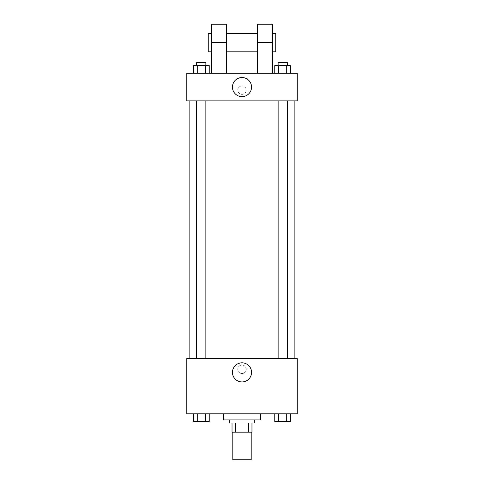<?xml version="1.0" encoding="UTF-8"?>
<svg xmlns="http://www.w3.org/2000/svg" width="484" height="484" viewBox="0 0 484 484"><rect width="100%" height="100%" fill="white"/><g stroke="black" fill="none" stroke-linecap="round" stroke-linejoin="round"><path stroke-width="0.36" stroke-dasharray="2.42 1.81" d="M251.202 459.8L232.798 459.8M251.202 432.194L232.798 432.194L251.202 432.194M235.545 432.194L232.03 432.194L232.03 422.986L235.545 422.986L235.545 432.194L251.97 432.194M248.455 422.986L235.545 422.986L248.455 422.986L248.455 432.194M235.545 422.986L232.03 422.986M229.731 422.986L254.269 422.986M242 419.918L229.731 419.918L242 419.918M260.404 419.918L223.596 419.918M260.404 413.784L223.596 413.784L260.404 413.784M193.291 413.784L193.291 421.455L197.278 421.455L193.291 421.455L197.278 421.455L197.278 413.784L205.246 413.784L193.291 413.784L209.233 413.784L197.278 413.784L197.278 421.455L209.233 421.455L205.246 421.455L209.233 421.455L209.233 413.784L205.246 413.784L209.233 413.784L205.246 413.784L205.246 421.455L197.278 421.455L205.246 421.455L205.246 413.784L209.233 413.784L197.278 413.784L209.233 413.784M186.782 413.784L297.218 413.784L297.218 358.571L186.782 358.571L186.782 413.784M274.767 413.784L274.767 421.455L278.754 421.455L274.767 421.455L278.754 421.455L278.754 413.784L286.722 413.784L274.767 413.784L290.709 413.784L278.754 413.784L278.754 421.455L290.709 421.455L286.722 421.455L290.709 421.455L290.709 413.784L286.722 413.784L290.709 413.784L286.722 413.784L286.722 421.455L278.754 421.455L286.722 421.455L286.722 413.784L290.709 413.784L278.754 413.784L290.709 413.784M246.217 369.304A4.217 4.217 0 0 0 239.889 365.65A4.217 4.217 0 0 0 239.889 372.958A4.217 4.217 0 0 0 246.217 369.304A4.217 4.217 0 0 0 239.889 365.65A4.217 4.217 0 0 0 239.889 372.958A4.217 4.217 0 0 0 246.217 369.304M294.151 358.571L189.849 358.571L294.151 358.571M205.863 358.571L196.661 358.571L205.863 358.571L196.661 358.571L205.863 358.571L205.863 100.89L196.661 100.89L205.863 100.89M287.339 358.571L278.137 358.571L287.339 358.571L278.137 358.571L287.339 358.571L287.339 100.89L278.137 100.89L287.339 100.89M186.782 373.521L186.788 365.087L186.782 373.521M297.218 365.087L297.212 373.521L297.218 365.087M251.553 372.371A9.553 9.553 0 0 1 237.227 380.648A9.553 9.553 0 0 1 237.227 364.101A9.553 9.553 0 0 1 251.553 372.371M294.151 100.89L189.849 100.89L294.151 100.89M186.782 100.89L297.218 100.89L297.218 73.284L186.782 73.284L186.782 100.89L297.218 100.89M287.339 421.455L278.137 421.455M205.863 421.455L196.661 421.455M286.722 413.784L286.722 421.455M278.754 413.784L278.754 421.455M205.246 413.784L205.246 421.455M197.278 413.784L197.278 421.455M274.767 73.284L274.767 65.612L290.709 65.612L286.722 65.612L286.722 73.284L290.709 73.284L274.767 73.284L290.709 73.284L274.767 73.284L290.709 73.284L286.722 73.284L286.722 65.612L278.754 65.612L278.754 73.284L278.754 65.612L290.709 65.612L290.709 73.284M287.339 65.612L278.137 65.612L287.339 65.612L278.137 65.612L287.339 65.612L287.339 62.545L278.137 62.545L287.339 62.545L278.137 62.545L278.137 65.612M193.291 73.284L193.291 65.612L209.233 65.612L205.246 65.612L205.246 73.284L209.233 73.284L193.291 73.284L209.233 73.284L193.291 73.284L209.233 73.284L205.246 73.284L205.246 65.612L197.278 65.612L197.278 73.284L197.278 65.612L209.233 65.612L209.233 73.284M205.863 65.612L196.661 65.612L205.863 65.612L196.661 65.612L205.863 65.612L205.863 62.545L196.661 62.545L205.863 62.545L196.661 62.545L196.661 65.612M286.722 65.612L286.722 73.284M278.754 65.612L278.754 73.284M205.246 65.612L205.246 73.284M197.278 65.612L197.278 73.284M297.212 90.151L297.212 94.374L297.218 90.151M232.447 87.084A9.553 9.553 0 0 0 246.773 95.36A9.553 9.553 0 0 0 246.773 78.813A9.553 9.553 0 0 0 232.447 87.084M186.782 90.151L186.782 94.374L186.788 90.151M242 85.934A4.217 4.217 0 0 0 238.346 92.263A4.217 4.217 0 0 0 245.654 92.263A4.217 4.217 0 0 0 242 85.934A4.217 4.217 0 0 1 245.654 92.263A4.217 4.217 0 0 1 238.346 92.263A4.217 4.217 0 0 1 242 85.934M211.327 73.284L226.663 73.284L211.327 73.284L211.327 42.604L226.663 42.604L226.663 73.284M257.337 73.284L272.673 73.284L257.337 73.284L257.337 24.2M257.337 33.402L257.337 51.806L257.337 33.402M226.663 33.402L226.663 51.806L226.663 33.402M226.663 24.2L226.663 42.604M272.673 33.402L272.673 51.806L272.673 33.402M272.673 24.2L272.673 73.284M275.741 33.402L275.741 51.806M211.327 51.806L211.327 33.402L211.327 51.806M211.327 24.2L211.327 42.604M208.259 51.806L208.259 33.402M257.337 42.604L272.673 42.604M196.661 100.89L196.661 358.571M278.137 100.89L278.137 358.571"/><path stroke-width="0.73" d="M232.798 432.194L232.798 459.8L251.202 459.8L251.202 432.194M248.455 422.986L248.455 432.194L232.03 432.194L232.03 422.986M248.455 432.194L251.97 432.194L251.97 422.986L251.97 432.194M254.269 419.918L254.269 422.986L229.731 422.986L229.731 419.918M235.545 422.986L235.545 432.194M223.596 413.784L223.596 419.918L260.404 419.918L260.404 413.784M297.218 413.784L186.782 413.784L186.782 358.571L297.218 358.571L297.218 413.784M251.553 372.371A9.553 9.553 0 0 1 237.227 380.648A9.553 9.553 0 0 1 237.227 364.101A9.553 9.553 0 0 1 251.553 372.371M294.151 100.89L294.151 358.571M278.137 358.571L278.137 100.89M205.863 100.89L205.863 358.571M297.218 100.89L186.782 100.89L186.782 73.284L297.218 73.284L297.218 100.89L186.782 100.89M290.709 413.784L290.709 421.455L274.767 421.455L274.767 413.784M286.722 413.784L286.722 421.455M278.754 413.784L278.754 421.455M287.339 421.455L278.137 421.455M209.233 413.784L209.233 421.455L193.291 421.455L193.291 413.784M205.246 413.784L205.246 421.455M197.278 413.784L197.278 421.455M205.863 421.455L196.661 421.455M290.709 73.284L290.709 65.612L274.767 65.612L274.767 73.284M286.722 65.612L286.722 73.284M278.754 65.612L278.754 73.284M278.137 65.612L278.137 62.545L287.339 62.545L287.339 65.612M209.233 73.284L209.233 65.612L193.291 65.612L193.291 73.284M205.246 65.612L205.246 73.284M197.278 65.612L197.278 73.284M196.661 65.612L196.661 62.545L205.863 62.545L205.863 65.612M232.447 87.084A9.553 9.553 0 0 1 246.773 78.813A9.553 9.553 0 0 1 246.773 95.36A9.553 9.553 0 0 1 232.447 87.084M257.337 73.284L257.337 42.604L272.673 42.604L272.673 24.2L257.337 24.2L257.337 42.604M257.337 33.402L226.663 33.402M211.327 73.284L211.327 42.604L226.663 42.604L226.663 73.284M226.663 42.604L226.663 24.2L211.327 24.2L211.327 42.604M272.673 73.284L272.673 42.604M272.673 51.806L275.741 51.806L275.741 33.402L272.673 33.402M211.327 33.402L208.259 33.402L208.259 51.806L211.327 51.806M189.849 100.89L189.849 358.571M287.339 358.571L287.339 100.89M196.661 100.89L196.661 358.571M257.337 51.806L226.663 51.806"/></g></svg>
